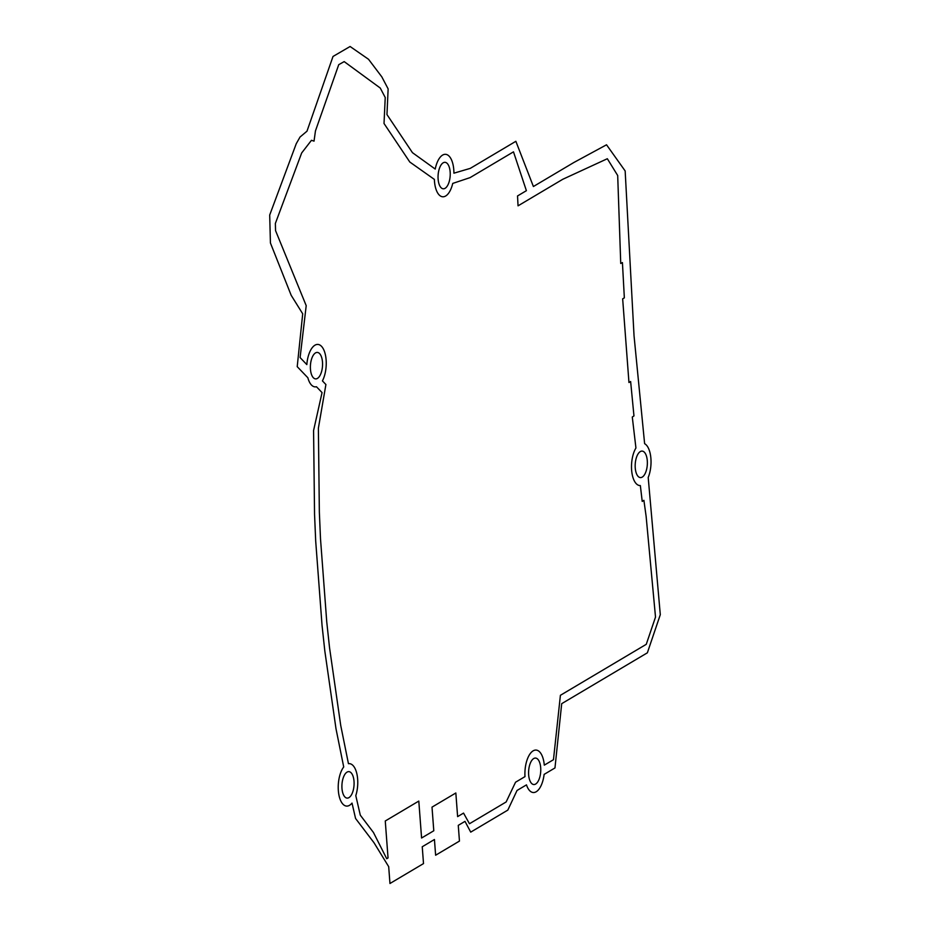 <?xml version="1.0" encoding="UTF-8"?>
<svg xmlns="http://www.w3.org/2000/svg" width="930" height="930" viewBox="0 0 930 930"><rect width="100%" height="100%" fill="white"/><g stroke="black" fill="none" stroke-linecap="round" stroke-linejoin="round"><path stroke-width="0.7" stroke-dasharray="4.65 3.49" d=""/><path stroke-width="1.4" d="M373.976 842.696L355.562 818.47L352.017 803.09A21.274 9.695 93.8 0 1 339.148 796.045A21.274 9.695 93.8 0 1 343.716 766.971L336.009 728.829L324.826 651.047L322.036 625.274L315.7 541.132L314.549 514.383L313.573 430.532L322.059 392.588L316.467 386.752A21.274 9.695 93.8 0 1 307.853 377.754L297.216 366.652L302.703 313.794L291.195 295.333L270.421 242.963L269.7 215.028L296.263 143.673L300.03 137.036L306.993 131.177L333.01 56.463L350.099 46.5L368.536 59.288L381.812 76.841L388.136 88.896L386.961 114.564L412.455 152.671L435.228 169.062A21.274 9.695 93.8 0 1 446.214 154.415A21.274 9.695 93.8 0 1 453.91 173.178L470.266 168.377L515.859 141.302L533.402 186.523L573.81 162.529L606.534 144.789L625.158 170.946L634.039 335.788L644.618 443.68A21.274 9.695 93.8 0 1 648.198 477.474L660.3 614.672L647.361 652.813L561.697 703.673L554.966 767.948L544.12 774.388A21.274 9.695 93.8 0 1 536.215 791.744A21.274 9.695 93.8 0 1 526.485 784.862L517.034 790.465L507.827 810.1L470.72 832.129L465 821.364L458.269 825.363L459.455 841.08L435.624 855.228L434.438 839.511L422.243 846.753L423.51 863.586L389.961 883.5L388.694 866.667L373.976 842.696M450.155 171.98A13.264 6.045 93.8 0 1 441.959 188.383A13.264 6.045 93.8 0 1 440.297 166.296A13.264 6.045 93.8 0 1 450.155 171.98M322.489 362.084A13.264 6.045 93.8 0 1 314.294 378.487A13.264 6.045 93.8 0 1 312.631 356.399A13.264 6.045 93.8 0 1 322.489 362.084M386.717 858.716L388.043 857.925L385.264 820.992L418.802 801.079L421.581 838.011L433.787 830.769L432.008 807.135L455.84 792.988L457.618 816.621L463.547 813.099L469.464 823.748L506.141 801.962L515.546 782.223L524.997 776.608A21.274 9.695 93.8 0 1 533.134 750.847A21.274 9.695 93.8 0 1 544.294 765.146L553.466 759.705L560.406 695.303L646.269 644.316L655.511 617.078L646.129 516.371L643.897 500.34L642.223 501.421L640.352 485.576A21.274 9.695 93.8 0 1 631.784 471.766A21.274 9.695 93.8 0 1 635.934 447.993L632.284 417.012L633.958 415.931L630.633 381.509L628.959 382.509L622.658 298.844L624.344 297.844L622.426 262.574L620.74 263.492L617.694 175.514L607.337 158.728L562.766 179.281L518.045 205.832L517.533 195.951L526.392 190.685L513.488 151.846L470.08 177.618L452.736 183.419A21.274 9.695 93.8 0 1 442.064 196.683A21.274 9.695 93.8 0 1 434.38 179.409L409.805 162.029L384.02 123.492L385.229 97.511L380.254 88.036L344.181 61.613L338.741 64.67L315.456 130.898L314.038 141.128L311.457 140.314L301.657 152.985L275.361 223.444L275.559 230.628L306.202 305.656L300.099 357.573L306.83 364.607A21.274 9.695 93.8 0 1 321.501 346.309A21.274 9.695 93.8 0 1 322.431 380.893L325.907 384.532L318.386 428.184L319.35 512.035L320.501 538.784L326.755 621.961L329.546 647.733L340.74 725.516L348.448 763.681A21.274 9.695 93.8 0 1 356.841 773.69A21.274 9.695 93.8 0 1 355.795 795.627L360.294 815.168L373.442 832.466L386.717 858.716M354.016 781.293A13.264 6.045 93.8 0 1 345.821 797.696A13.264 6.045 93.8 0 1 344.158 775.608A13.264 6.045 93.8 0 1 354.016 781.293M647.292 460.769A13.264 6.045 93.8 0 1 639.084 477.171A13.264 6.045 93.8 0 1 637.422 455.084A13.264 6.045 93.8 0 1 647.292 460.769M540.69 767.715A13.264 6.045 93.8 0 1 532.495 784.13A13.264 6.045 93.8 0 1 530.832 762.042A13.264 6.045 93.8 0 1 540.69 767.715"/></g></svg>
